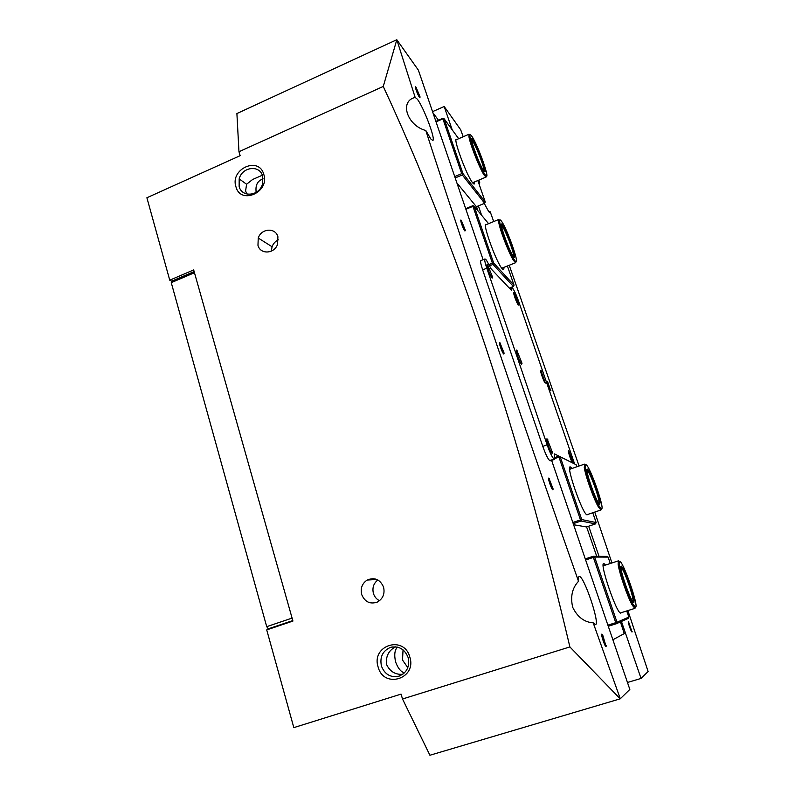 <?xml version="1.0" encoding="UTF-8"?>
<svg xmlns="http://www.w3.org/2000/svg" width="795" height="795" viewBox="0 0 795 795"><rect width="100%" height="100%" fill="white"/><g stroke="black" fill="none" stroke-linecap="round" stroke-linejoin="round"><path stroke-width="1.19" d="M263.781 174.344C269.942 192.33 240.557 205.209 235.926 186.726C229.864 168.967 258.882 155.89 263.781 174.344M239.136 186.527C241.849 197.746 259.031 196.216 262.429 184.331L262.628 176.083C259.727 164.555 242.087 166.771 239.176 178.905L239.136 186.527M409.773 656.918C417.166 678.741 383.776 689.215 378.142 667.045C370.887 645.52 403.82 634.748 409.773 656.918M381.431 666.021C384.512 673.991 390.017 677.479 397.957 676.485C406.553 673.425 409.932 667.094 408.103 657.475C404.655 649.028 398.772 645.669 390.454 647.408C382.653 650.857 379.642 657.068 381.431 666.021M601.865 634.082L602.67 634.867L606.108 646.583C605.134 647.498 600.642 634.281 601.865 634.082M604.588 644.467L601.964 636.626M628.447 621.551L632.045 631.965C631.379 632.651 627.573 621.65 628.447 621.551M630.505 629.332L628.855 624.532M548.868 478.103L553.131 488.995L552.873 489.879C551.561 489.72 547.338 477.278 548.868 478.103M551.501 487.892L548.878 480.558M499.886 342.635L504.129 353.179L503.742 353.984C502.122 352.92 498.048 340.926 499.886 342.635M502.5 352.125L499.797 344.99M547.467 381.322L550.706 390.703C549.633 390.027 546.215 380.129 547.467 381.322M549.295 388.159L547.834 384.233M461.299 220.364L465.403 230.431L464.916 230.997C463.107 229.189 459.291 217.959 461.299 220.364M463.763 229.159L461.199 222.699M416.083 87.291L420.128 97.089L419.502 97.358C417.464 94.774 413.857 84.141 416.083 87.291L415.596 88.305M418.428 95.529L415.984 89.636M397.401 647.11C394.638 650.081 394.052 655.05 395.632 661.996C397.907 668.178 400.849 671.815 404.446 672.908M263.135 178.885C257.868 180.604 255.503 184.669 256.05 191.078L256.03 192.45M257.968 245.327C260.223 254.559 274.076 254.072 277.475 244.552L277.912 236.781C275.527 227.31 261.287 228.284 258.246 238.033L257.968 245.327M247.086 194.099L245.585 191.078L246.579 184.241L252.631 179.491L262.33 175.228M361.695 594.531C364.855 601.994 370.092 604.498 377.416 602.034C382.971 598.734 385.019 593.766 383.568 587.137C380.109 579.356 374.644 577.001 367.161 580.052C362.113 583.48 360.294 588.3 361.695 594.531M377.864 579.952C373.58 583.391 372.1 587.893 373.431 593.448C374.495 596.777 376.512 599.201 379.503 600.722M407.815 667.631L402.509 660.049L403.045 649.883M402.856 674.259C395.463 674.875 390.037 671.646 386.589 664.56C385.625 656.332 388.636 650.429 395.622 646.832M620.299 698.795L593.199 622.843L595.534 624.641C600.245 623.747 583.629 574.934 579.217 576.514L579.187 576.514C578.402 576.673 578.184 578.263 578.512 581.294C520.188 415.417 469.288 265.162 425.812 130.509L430.81 138.976L432.768 140.427C436.097 140.308 423.656 107.077 417.315 99.176L415.159 97.397L396.814 39.75L383.26 86.446C456.767 244.532 518.986 431.357 569.886 646.921L620.209 698.825L629.839 689.434L551.631 460.385M627.096 612.031L627.653 610.659M478.858 180.107L479.723 182.532L478.481 180.266M479.723 182.532L479.077 184.112M488.776 211.758L490.217 211.788L493.705 221.557M484.254 203.441L488.826 211.818L489.929 212.643L490.217 211.788M627.464 682.488L641.048 678.423L648.104 671.497L627.891 610.59M383.26 86.446L238.967 151.726L240.15 155.671L146.896 197.756L169.752 280.188L193.672 269.922L292.928 621.064L266.722 629.898L293.822 727.624L401.068 694.124L402.518 698.994L429.916 755.25L620.209 698.825M238.967 151.726L236.9 113.546L396.725 39.75M483.102 259.697L418.379 70.139L396.814 39.75M432.55 111.648L444.186 106.51L460.663 129.744L463.207 136.75M509.247 265.262L579.078 465.999M594.759 512.069L611.941 562.959M641.048 678.423L621.442 621.452M599.032 556.351L588.658 526.211M481.611 215.256L478.391 205.885M452.216 129.863L444.186 106.51M402.518 698.994L569.886 646.921M425.812 130.509C407.288 125.65 399.14 101.362 414.861 97.527L415.159 97.397M593.199 622.843C584.275 622.197 577.448 617.019 572.708 607.33C570.244 596.717 572.171 588.042 578.512 581.294M171.809 281.152L169.752 280.188M278.369 239.842C275.378 241.243 273.271 243.548 272.049 246.748L271.343 251.131M621.243 612.677L620.925 613.024C617.357 615.847 598.883 562.105 603.842 563.476L605.591 565.026M604.14 565.503L603.196 564.887M587.674 514.474L587.078 514.832C582.636 514.872 564.867 463.157 570.621 467.072L572.012 468.474M570.601 468.971L569.677 468.394M596.727 556.331L586.601 526.896M612.885 639.776L624.274 633.585L620.408 621.919M607.887 625.148L615.757 622.684L593.368 557.414L585.627 559.958M572.837 522.484L580.489 519.9L558.955 457.105L554.831 458.566M610.302 563.486L608.096 557.096L594.63 557.056L617.019 622.266L628.835 617.069L626.728 610.957M576.852 466.784L576.127 464.678L560.217 456.827L581.751 519.562L596.151 522.563L592.752 512.745M554.691 457.582L558.776 456.131L559.402 456.429L558.955 457.105M573.593 524.72L586.471 526.936L595.495 523.905L581.046 521.023L573.235 523.667M585.269 558.905L593.149 556.311L606.724 556.401L608.096 557.096M628.835 617.069L628.169 618.44L616.294 623.757L608.274 626.271M580.489 519.9L581.314 520.278L581.751 519.562M560.217 456.827L559.402 456.429M615.757 622.684L616.582 623.042L617.019 622.266M594.63 557.056L593.805 556.679L593.368 557.414M596.151 522.563L595.495 523.905M616.582 623.042L616.294 623.757M593.149 556.311L593.805 556.679M581.314 520.278L581.046 521.023M474.536 181.936C474.784 184.4 474.148 184.698 472.637 182.81C466.546 175.665 451.918 135.468 456.857 139.493M503.861 267.408C504.05 269.684 503.523 270.151 502.281 268.829C496.537 263.274 481.214 220.553 486.391 224.568M488.826 264.606L492.413 263.155L472.916 206.342L465.89 209.274M454.73 176.599L461.696 173.638L442.894 118.843L436.038 121.854M477.924 210.784L476.513 206.66M432.927 112.761L438.482 120.224M458.675 138.708L444.157 118.803L462.958 173.568L485.268 202L477.845 180.535M488.567 223.673L474.178 206.243L493.665 263.016L514.047 285.196L507.399 265.997M509.307 288.118L513.421 286.488L492.999 264.417L489.412 265.858M473.065 183.327L473.254 182.472M502.301 268.849L502.539 267.945M465.681 208.678L472.846 205.696L473.383 205.816L472.916 206.342M456.896 182.949L476.384 206.71L484.652 203.272L462.293 174.94L455.187 177.951M435.869 121.367L442.855 118.296L443.362 118.356L442.894 118.843M514.047 285.196L513.421 286.488M485.268 202L484.652 203.272M444.157 118.803L443.362 118.356M461.696 173.638L462.958 173.568M474.178 206.243L473.383 205.816M492.413 263.155L493.208 263.582L493.665 263.016M462.491 174.085L462.293 174.94M493.208 263.582L492.999 264.417M521.033 363.524L521.768 363.245M545.31 383.111L540.948 370.49C539.219 368.81 543.82 382.156 545.31 383.111M573.384 463.326L568.634 450.656C567.352 449.662 570.562 459.878 572.489 462.889M518.34 305.022L518.718 304.495L514.107 292.789C512.209 290.572 516.68 303.511 518.34 305.022M521.6 364.219L522.007 363.335L516.83 350.287C514.713 348.25 519.751 362.997 521.6 364.219M552.078 453.329L552.396 452.335L547.139 438.9C545.231 437.548 550.448 452.822 552.078 453.329M492.155 278.131L492.661 277.395L487.554 264.665C485.238 261.992 490.108 276.243 492.155 278.131M574.616 463.932L518.668 301.444C516.253 294.726 514.176 290.235 512.447 287.969L511.652 287.243L511.513 290.443L491.161 268.929L486.371 260.045L485 258.932C484.334 259.498 484.93 262.589 486.798 268.203L547.129 444.822C550.001 452.832 552.296 457.582 554.035 459.053L554.662 459.311L554.731 457.791L554.264 453.985M570.552 461.925L554.503 453.895M550.388 460.822L554.532 459.291M484.96 258.951L480.905 260.591C480.21 261.158 480.796 264.248 482.654 269.873L542.786 446.373C545.648 454.382 547.954 459.122 549.713 460.583L550.229 460.812M194.467 272.725L171.263 282.662L171.79 281.152L194.139 271.572M171.263 282.662L266.713 626.669L292.093 618.093M292.798 620.577L268.322 628.835L271.065 628.438M268.322 628.835L266.713 626.669M586.004 464.697C585.299 464.35 585.1 465.323 585.398 467.619C586.263 475.281 594.769 499.051 599.231 506.246L601.348 508.82C605.621 510.827 589.979 465.94 586.004 464.697M601.437 508.84L600.801 509.943L598.605 507.28C593.954 499.826 585.13 475.132 584.245 467.182L584.891 464.161M587.584 469.239L589.105 471.127C592.663 476.791 599.45 495.722 600.145 501.933L599.748 504.209C596.767 504.02 583.729 466.476 587.584 469.239M598.963 503.503L599.003 501.496C598.357 495.583 591.887 477.537 588.489 472.151L587.038 470.352M501.178 220.821C499.836 219.152 499.389 219.738 499.826 222.59C500.86 229.914 509.903 253.217 514.156 259.528L515.11 260.879C521.192 268.561 506.952 227.708 501.178 220.821M516.005 261.595L515.667 262.688L513.59 260.561C509.178 254.022 499.777 229.815 498.723 222.222L498.882 219.43M502.619 224.955L503.215 225.8C506.654 230.908 513.828 249.421 514.623 255.235C514.941 257.312 514.613 257.799 513.659 256.686C509.168 251.767 497.362 217.76 502.619 224.955M513.58 256.596L513.54 254.857C512.795 249.332 505.958 231.683 502.678 226.833L501.436 225.383M619.643 561.409L619.275 564.46C620.08 572.291 628.567 596.856 633.128 604.448L635.573 607.201C639.071 606.794 622.853 560.276 619.643 561.409M635.384 607.589L634.927 608.364L632.472 605.492C627.732 597.631 618.917 572.112 618.103 563.993L618.45 560.833L619.067 561.121M621.283 566.12L623.061 568.187C626.669 574.119 633.466 593.676 634.132 600.076L633.903 602.411C631.568 604.24 618.033 565.245 621.283 566.12M632.909 601.666L632.969 599.599C632.343 593.497 625.874 574.855 622.435 569.22L620.895 567.292M471.713 136.094C470.123 133.858 469.567 134.226 470.044 137.207C471.137 144.422 480.528 168.043 484.692 174.095L485.169 174.781C491.827 184.301 478.063 144.799 471.713 136.094M486.381 175.963L486.083 177.056L484.165 175.129C479.832 168.868 470.074 144.332 468.961 136.849L469.07 134.206L456.082 139.831M473.104 140.089L473.313 140.397C476.702 145.336 484.135 164.078 484.97 169.772C485.318 171.958 484.91 172.277 483.758 170.736C478.789 164.277 467.4 131.463 473.104 140.089M483.966 171.014L483.897 169.405C483.122 163.999 476.036 146.121 472.796 141.44L471.673 140.129M554.035 459.053L549.713 460.583M486.798 268.203L482.654 269.873M547.129 444.822L542.786 446.373M569.737 467.828L570.363 467.599M511.582 288.058L509.883 288.724M511.145 290.056L511.851 289.778M604.906 645.113L606.257 645.669M601.855 636.119L602.67 634.867M631.319 631.101L632.134 631.459M628.447 622.773L628.915 621.978M551.829 488.518L553.131 488.995M548.759 480.021L549.514 478.809M502.838 352.751L504.129 353.179M499.658 344.414L500.363 343.202M550.2 389.997L550.935 390.275M547.328 382.325L547.715 381.62M464.26 230.063L465.403 230.431M460.951 221.775L461.547 220.672M419.104 96.761L420.128 97.089M400.292 675.73L397.957 676.485M257.024 191.784L256.05 191.078M392.352 646.951L390.454 647.408M376.939 579.495L367.161 580.052M246.579 184.241L239.176 178.905M272.049 246.748L258.246 238.033M544.575 382.097L545.618 382.484M540.769 371.951L541.325 370.947M572.291 462.551L573.374 462.968M568.524 452.236L569.121 451.202M517.724 304.137L518.718 304.495M513.848 294.09L514.375 293.116M520.616 362.848L522.007 363.335M516.591 352.245L517.356 350.913M550.935 451.798L552.396 452.335M546.99 441.046L547.815 439.675M491.33 276.948L492.661 277.395M487.206 266.404L487.911 265.123M509.347 288.158L511.632 287.253M550.349 460.832L554.662 459.311M585.398 467.619L584.245 467.182M599.231 506.246L598.605 507.28M599.003 501.496L600.145 501.933M588.489 472.151L589.105 471.127M584.464 464.121L569.687 469.288M600.99 509.963L586.859 514.743M499.826 222.59L498.723 222.222M514.156 259.528L513.59 260.561M513.54 254.857L514.623 255.235M502.678 226.833L503.215 225.8M498.833 219.45L485.606 224.886M515.667 262.688L501.794 268.233M619.275 564.46L618.103 563.993M633.128 604.448L632.472 605.492M632.969 599.599L634.132 600.076M622.435 569.22L623.061 568.187M618.341 560.863L603.196 565.811M634.927 608.364L620.408 612.945M470.044 137.207L468.961 136.849M484.692 174.095L484.165 175.129M483.897 169.405L484.97 169.772M472.796 141.44L473.313 140.397M486.083 177.056L472.588 182.751"/></g></svg>
